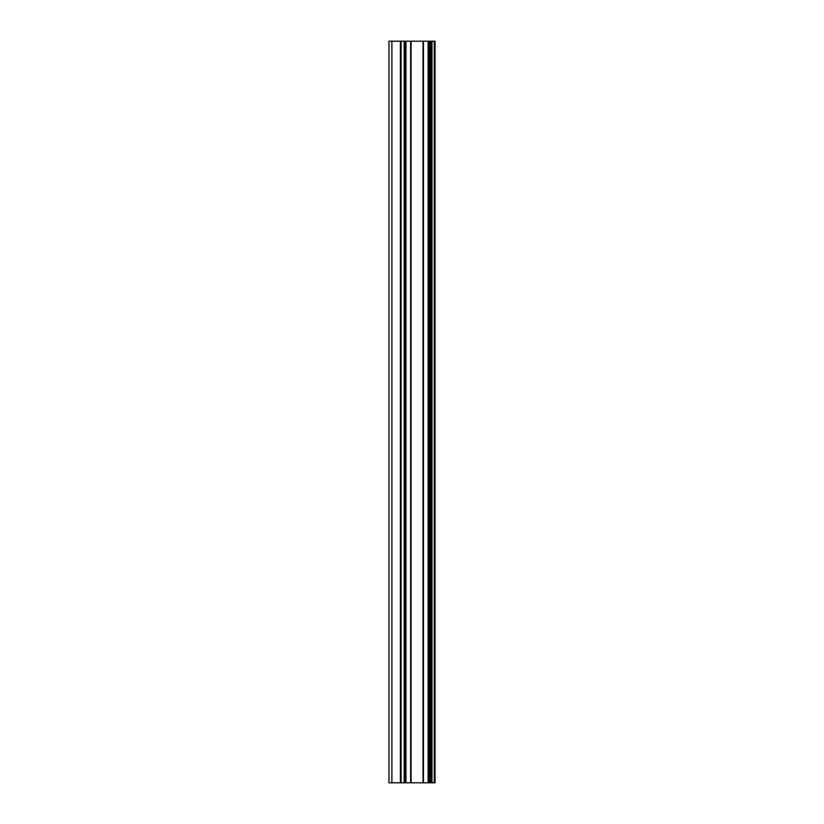 <?xml version="1.0" encoding="UTF-8"?>
<svg xmlns="http://www.w3.org/2000/svg" width="824" height="824" viewBox="0 0 824 824"><rect width="100%" height="100%" fill="white"/><g stroke="black" fill="none" stroke-linecap="round" stroke-linejoin="round"><path stroke-width="1.24" d="M404.172 782.8L435.031 782.8L435.031 41.2L388.969 41.2L388.969 782.8L404.172 782.8L404.172 41.2M431.209 782.8L431.209 41.2L431.209 782.8M431.209 752.549L431.209 715.469L431.209 752.549M431.209 694.004L431.209 656.924L431.209 694.004M431.209 635.459L431.209 598.379L431.209 635.459M431.209 576.913L431.209 539.833L431.209 576.913M431.209 518.358L431.209 481.278L431.209 518.358M431.209 459.813L431.209 422.733L431.209 459.813M431.209 401.267L431.209 364.187L431.209 401.267M431.209 342.722L431.209 305.642L431.209 342.722M431.209 284.167L431.209 247.087L431.209 284.167M431.209 225.622L431.209 188.542L431.209 225.622M431.209 167.076L431.209 129.996L431.209 167.076M431.209 108.531L431.209 71.451L431.209 108.531M434.248 782.8L434.248 41.2M391.894 782.8L391.894 41.2M431.992 782.8L431.992 41.2M430.437 782.8L430.437 41.2M429.922 782.8L429.922 41.2M429.088 782.8L429.088 41.2M428.954 782.8L428.954 41.2M428.13 782.8L428.13 41.2M423.443 782.8L423.443 41.2M423.031 782.8L423.031 41.2M411.063 782.8L411.063 41.2M410.64 782.8L410.64 41.2M405.964 782.8L405.964 41.2M405.13 782.8L405.13 41.2M404.996 782.8L404.996 41.2M401.072 782.8L401.072 41.2M400.382 782.8L400.382 41.2"/></g></svg>
